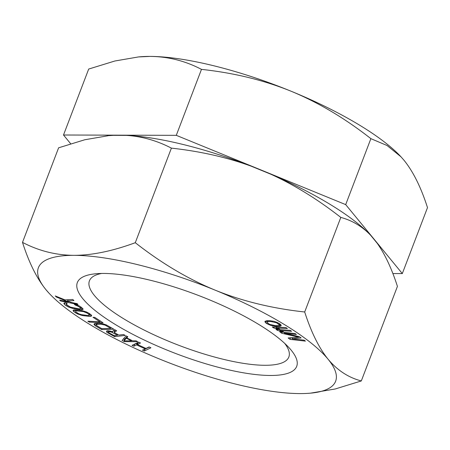 <?xml version="1.0" encoding="UTF-8"?>
<svg xmlns="http://www.w3.org/2000/svg" width="450" height="450" viewBox="0 0 450 450"><rect width="100%" height="100%" fill="white"/><g stroke="black" fill="none" stroke-linecap="round" stroke-linejoin="round"><path stroke-width="0.67" d="M70.656 143.724L63.501 135.011L176.287 135.332L345.696 204.615L402.311 273.577L392.861 273.549M63.501 135.011L88.689 69.053L114.84 61.009L138.544 56.925L149.968 56.413C168.024 56.531 185.192 60.851 201.476 69.373C234.028 72.894 263.891 80.179 291.066 91.215C318.195 102.386 344.801 118.198 370.879 138.656L387.079 145.519L400.978 156.803L404.077 160.341C413.241 171.686 421.048 187.447 427.5 207.619L402.311 273.577M370.879 138.656L345.696 204.615M201.476 69.373L176.287 135.332M138.544 56.925L139.562 56.835A159.081 42.244 20.9 0 1 149.968 56.413A159.081 42.244 20.9 0 1 291.066 91.215A159.081 42.244 20.9 0 1 400.776 156.583L400.978 156.803M67.551 300.943L73.941 300.583L72.782 299.475L64.963 299.874L55.266 295.942L56.43 297.056L68.192 301.838L59.625 300.111L60.497 300.949L78.008 304.476L77.136 303.643L71.173 302.439L67.551 300.943L68.017 299.717M361.311 380.947L397.429 286.374C391.686 268.543 384.947 254.177 377.213 243.276L370.654 235.282A159.435 42.339 20.9 0 0 270.737 174.172C294.322 184.916 317.678 199.333 340.808 217.412L304.695 311.985C311.209 332.28 319.016 348.041 328.118 359.263A159.081 42.244 20.9 0 1 310.438 393.165A159.081 42.244 20.9 0 1 300.032 393.587A159.081 42.244 20.9 0 1 158.934 358.785A159.081 42.244 20.9 0 1 49.224 293.417A159.081 42.244 20.9 0 1 45.922 289.659A159.081 42.244 20.9 0 1 74.008 255.336A159.081 42.244 20.9 0 1 215.106 290.137A159.081 42.244 20.9 0 1 328.118 359.263C337.376 370.35 348.441 377.578 361.311 380.947L335.16 388.991L310.438 393.165M223.211 368.539A117.411 31.179 20.9 0 1 99.484 313.892A117.411 31.179 20.9 0 1 95.929 273.752A117.411 31.179 20.9 0 1 150.829 280.378A117.411 31.179 20.9 0 1 288.72 347.372A117.411 31.179 20.9 0 1 223.211 368.539M150.936 347.782L149.091 346.939L145.991 348.441L137.402 344.492L140.501 342.984L138.662 342.141L132.036 345.358L133.875 346.202L136.558 344.902L145.148 348.851L142.47 350.151L144.309 351L150.936 347.782M137.751 341.702L135.996 340.824L132.615 340.813L126.765 337.894L127.806 336.735L126.051 335.858L122.079 340.442L124.419 341.612L137.751 341.702M110.531 331.155L106.965 330.851L106.498 331.639L106.931 332.319L114.677 336.679L125.196 335.407L123.547 334.507L118.845 335.076L114.176 332.539L116.674 330.772L114.75 329.732L112.078 331.695L110.531 331.155M99.602 323.336L94.635 323.606L94.101 323.933L94.073 324.562L95.574 325.935L101.672 329.558L113.934 329.271L106.307 324.906L102.712 323.736L99.602 323.336M299.413 336.713L284.316 333.135L296.409 334.507L295.121 333.562L279.759 331.819L281.689 333.236L298.637 337.157L288.129 337.956L290.059 339.368L305.421 341.117L304.132 340.172L292.039 338.794L301.129 337.967L299.413 336.713M89.235 322.093L103.061 322.785L94.759 317.368L92.992 317.278L99.911 321.795L87.851 321.193L89.235 322.093L89.55 321.277M89.156 313.352L86.344 311.912L82.524 310.742L75.836 309.887L73.536 310.016L73.058 310.472L73.929 311.698L76.916 313.667L82.204 315.501L88.886 316.35L91.187 316.221L91.665 315.765L91.491 315.242L89.156 313.352M76.191 304.656L74.261 304.228L75.313 305.094L78.823 306.585L80.752 308.407L79.869 308.852L78.643 308.773L70.397 307.108L66.538 304.633L66.364 303.789L67.241 303.812L66.189 302.946L64.609 302.811L63.906 303.165L64.434 304.296L66.009 305.595L68.642 307.063L72.501 308.374L79.695 309.639L82.328 309.707L83.031 309.353L83.031 308.886L79.701 306.146L76.191 304.656M276.671 326.475L279.067 326.447L281.199 325.777L280.665 324.478L277.476 322.554L273.746 321.289L269.483 320.676L267.086 320.704L264.954 321.379L265.483 322.678L266.816 323.64L270.81 325.395L276.671 326.475L276.981 325.654M285.891 327.555L272.278 327.004L273.769 327.966L277.29 329.006L279.608 329.102L276.086 328.061L287.381 328.517L285.891 327.555M290.183 330.334L275.996 329.406L277.425 330.362L280.969 331.459L283.387 331.616L279.844 330.519L291.611 331.29L290.183 330.334M123.986 340.836L126.326 338.231L131.586 340.858L123.986 340.836L124.695 338.985L127.294 336.516M111.234 331.982L117.506 335.239L114.148 335.644L108.922 332.809L108.219 331.982L108.619 331.751L111.234 331.982L111.426 331.47M101.711 328.613L97.138 325.901L96.142 324.827L97.211 324.332L101.126 324.242L104.996 325.091L110.846 328.404L101.711 328.613M75.876 311.912L75.414 310.978L75.977 310.787L83.424 311.597L87.21 313.138L88.853 314.325L89.314 315.259L87.66 315.461L81.298 314.646L78.654 313.729L75.876 311.912M275.602 325.671L269.747 324.428L266.816 322.335L267.351 321.677L270.546 321.48L276.407 322.729L279.338 324.816L278.803 325.474L275.602 325.671M49.224 293.417L45.922 289.659C36.759 278.314 28.952 262.553 22.5 242.381C38.784 250.903 55.958 255.223 74.008 255.336C92.109 255.324 112.539 251.111 135.287 242.702C161.37 263.16 187.976 278.972 215.106 290.137C242.286 301.179 272.149 308.464 304.695 311.985M340.808 217.412C352.277 220.494 362.222 226.451 370.654 235.282M270.737 174.172L251.106 166.146A159.435 42.339 20.9 0 0 126.36 135.377L113.288 135.338A159.435 42.339 20.9 0 0 109.142 135.624L113.288 135.338M284.698 343.384A106.734 28.344 20.9 0 1 288.855 356.985A106.734 28.344 20.9 0 1 222.041 358.982A106.734 28.344 20.9 0 1 89.426 280.834A106.734 28.344 20.9 0 1 101.593 273.459M108.472 135.681L84.763 139.764L58.613 147.808L22.5 242.381M126.36 135.377C141.941 136.373 156.954 140.619 171.399 148.129C200.227 151.296 226.794 157.303 251.106 166.146M171.399 148.129L135.287 242.702M144.309 351L145.013 349.149L149.338 347.051M145.148 348.851L145.406 348.171M136.558 344.902L137.261 343.058L137.846 343.322M133.875 346.202L134.584 344.357L137.261 343.058M137.402 344.492L138.105 342.647L138.909 342.253M123.413 338.906L124.515 339.457M108.062 330.761L108.557 331.093M114.176 332.539L114.879 330.688L115.594 330.188M113.355 330.756L114.598 331.431M95.456 323.466L96.401 324.157M73.929 311.698L74.633 309.864L75.583 310.539M89.601 314.499L90.776 314.522M80.966 307.839L82.131 307.912M65.689 302.901L66.42 303.502M291.988 337.657L292.455 337.714M279.416 324.602L280.642 324.456M266.214 320.844L267.131 321.508M124.419 341.612L124.718 340.836M126.765 337.894L127.305 336.482M126.326 338.231L127.029 336.381M131.586 340.858L131.766 340.391M114.677 336.679L115.116 335.531M108.079 333.09L108.36 332.359M106.931 332.319L107.511 330.789M106.498 331.639L106.751 330.975M112.281 332.404L112.736 331.211M117.506 335.239L117.788 334.502M110.233 331.734L110.464 331.138M109.288 331.667L109.558 330.958M108.619 331.751L108.962 330.846M108.219 331.982L108.669 330.801M95.574 325.935L96.283 324.084M101.672 329.558L102.032 328.607M94.567 325.176L95.203 323.511M94.073 324.562L94.376 323.764M110.846 328.404L111.144 327.617M106.273 325.688L106.532 325.012M104.996 325.091L105.227 324.489M103.714 324.652L103.933 324.079M102.42 324.371L102.668 323.73M101.126 324.242L101.407 323.499M97.211 324.332L97.571 323.381M96.418 324.506L96.84 323.398M96.142 324.827L96.688 323.404M99.911 321.795L100.237 320.94M75.566 312.885L75.926 311.951M76.916 313.667L77.214 312.879M73.232 310.995L73.609 310.005M91.187 316.221L91.524 315.338M90.298 316.378L90.945 314.691M88.886 316.35L89.302 315.264M84.026 315.821L84.302 315.096M82.204 315.501L82.446 314.865M80.494 315.062L80.719 314.477M78.379 314.331L78.621 313.706M89.314 315.259L89.848 313.853M89.347 314.887L89.764 313.791M88.853 314.325L89.207 313.386M87.21 313.138L87.486 312.429M86.068 312.514L86.304 311.895M84.808 311.996L85.016 311.451M83.424 311.597L83.644 311.029M81.928 311.304L82.164 310.674M77.068 310.781L77.344 310.05M75.977 310.787L76.297 309.938M75.414 310.978L75.831 309.887M75.313 305.094L75.538 304.509M82.328 309.707L82.766 308.554M81.276 309.774L81.979 307.924M79.695 309.639L80.004 308.829M74.43 308.801L74.683 308.143M72.501 308.374L72.726 307.783M70.746 307.862L70.965 307.294M68.642 307.063L68.895 306.399M67.236 306.371L67.579 305.488M66.009 305.595L66.437 304.481M64.434 304.296L64.986 302.844M63.906 303.632L64.125 303.053M66.364 303.789L66.566 303.255M66.189 304.11L66.527 303.221M80.752 308.407L81.225 307.164M80.398 307.884L80.797 306.844M78.823 306.585L79.104 305.854M77.771 305.955L78.002 305.342M76.539 305.409L76.748 304.864M60.497 300.949L60.727 300.336M68.192 301.838L68.4 301.292M56.43 297.056L56.638 296.499M284.316 333.135L284.608 332.37M292.039 338.794L292.489 337.624M290.059 339.368L290.672 337.759M298.637 337.157L298.856 336.577M281.689 333.236L282.127 332.089M279.844 330.519L280.164 329.676M280.969 331.459L281.171 330.93M277.425 330.362L277.751 329.518M276.086 328.061L276.429 327.173M277.29 329.006L277.493 328.478M273.769 327.966L274.112 327.082M279.067 326.447L279.771 324.602M275.068 326.329L275.327 325.648M274.005 326.177L274.236 325.564M272.407 325.868L272.638 325.266M270.81 325.395L271.007 324.877M268.678 324.602L268.903 324.006M266.816 323.64L267.12 322.847M265.483 322.678L266.181 320.85M264.954 321.868L265.196 321.227M280.665 326.104L281.059 325.074M280.131 326.272L280.761 324.624M279.338 324.816L279.726 323.792M279.067 324.332L279.371 323.539M278.004 323.527L278.229 322.942M276.407 322.729L276.598 322.228M275.074 322.251L275.271 321.739M272.413 321.626L272.627 321.069M270.546 321.48L270.81 320.799M268.684 321.502L268.993 320.681M267.351 321.677L267.727 320.698M266.816 322.335L267.441 320.698"/></g></svg>
